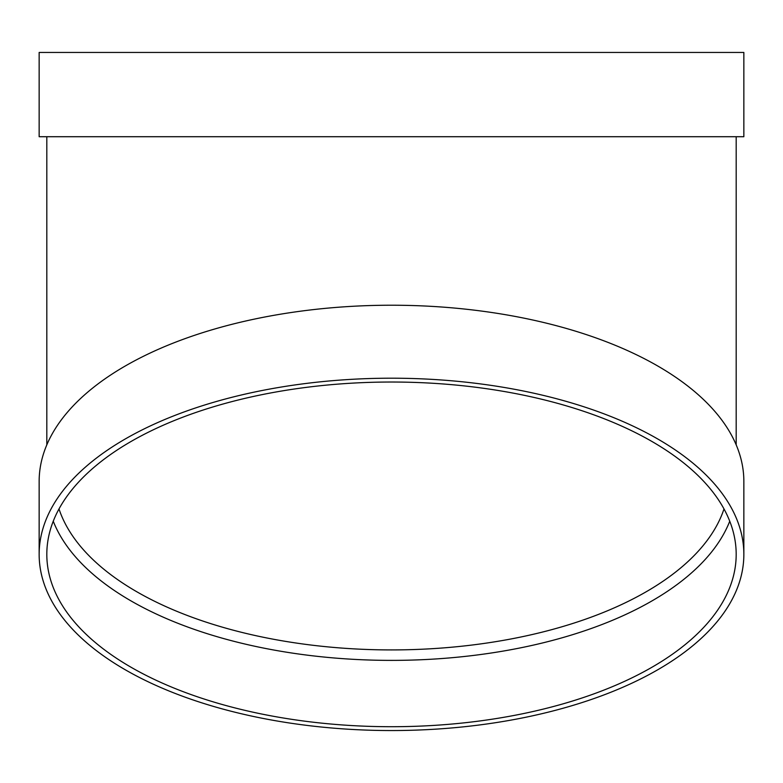 <?xml version="1.0" encoding="UTF-8"?>
<svg xmlns="http://www.w3.org/2000/svg" width="783" height="783" viewBox="0 0 783 783"><rect width="100%" height="100%" fill="white"/><g stroke="black" fill="none" stroke-linecap="round" stroke-linejoin="round"><path stroke-width="1.17" d="M729.746 521.204A344.686 172.348 0 0 1 391.5 660.382A344.686 172.348 0 0 1 53.254 521.204M39.15 554.374L39.15 481.398A352.35 176.175 0 0 1 391.5 305.223A352.35 176.175 0 0 1 743.85 481.398L743.85 554.374A352.35 176.175 0 0 1 391.5 730.549A352.35 176.175 0 0 1 39.15 554.374A352.35 176.175 0 0 1 391.5 378.199A352.35 176.175 0 0 1 743.85 554.374M39.15 136.712L743.85 136.712L743.85 52.451L39.15 52.451L39.15 136.712M391.5 382.026A344.686 172.348 0 0 1 736.186 554.374A344.686 172.348 0 0 1 391.5 726.712A344.686 172.348 0 0 1 46.814 554.374A344.686 172.348 0 0 1 391.5 382.026M58.999 508.94A337.033 168.511 180 0 0 391.5 649.919A337.033 168.511 180 0 0 724.001 508.94M46.814 136.712L46.814 444.871M736.186 136.712L736.186 444.871"/></g></svg>
